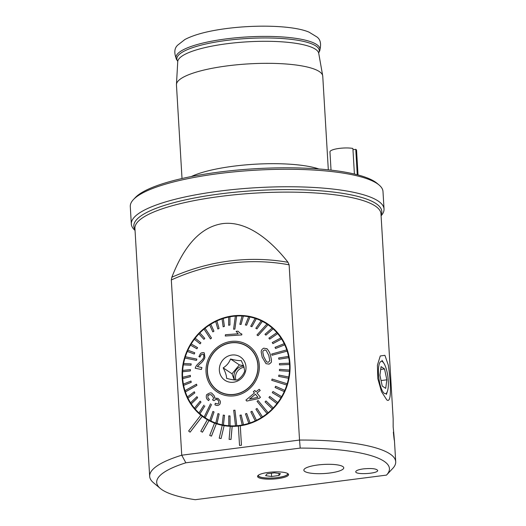 <?xml version="1.0" encoding="UTF-8"?>
<svg xmlns="http://www.w3.org/2000/svg" width="526" height="526" viewBox="0 0 526 526"><rect width="100%" height="100%" fill="white"/><g stroke="black" fill="none" stroke-linecap="round" stroke-linejoin="round"><path stroke-width="0.79" d="M182.016 178.518L176.453 84.91A73.278 16.714 -3.4 0 1 176.453 84.469A73.278 16.714 -3.4 0 1 227.567 65.842A73.278 16.714 -3.4 0 1 322.701 75.777A73.278 16.714 -3.4 0 1 322.754 76.217L328.316 169.826M191.267 176.558A73.278 16.714 -3.4 0 1 254.571 164.237A73.278 16.714 -3.4 0 1 318.894 168.977M393.165 427.053L393.152 418.689L393.159 426.921C394.559 440.716 394.77 445.963 393.349 432.162M386.492 475.103A116.581 26.589 176.6 0 0 386.571 475.017A116.581 26.589 176.6 0 0 300.188 448.093L185.856 462.795A116.581 26.589 176.6 0 0 160.298 488.457A116.581 26.589 176.6 0 0 195.205 499.7L386.492 475.103M317.789 464.984A19.988 4.556 176.6 0 0 303.85 470.185A19.988 4.556 176.6 0 0 324.069 473.545A19.988 4.556 176.6 0 0 343.754 467.811A19.988 4.556 176.6 0 0 317.789 464.984M268.398 472.401A15.53 3.544 -3.4 0 1 288.399 474.13A15.53 3.544 -3.4 0 1 273.277 479.055A15.53 3.544 -3.4 0 1 257.674 475.958A15.53 3.544 -3.4 0 1 268.398 472.401M363.427 468.876C371.566 468.127 376.32 468.646 377.675 470.441C378.424 473.643 355.418 475.024 355.734 471.756C355.964 470.54 358.528 469.58 363.427 468.876M185.856 462.795A1725.234 1415.591 17.5 0 1 181.74 455.207L171.325 279.957L171.838 277.241C181.266 253.085 196.283 227.686 222.518 223.629C247.924 220.341 272.258 242.052 288.011 262.303L289.122 264.815L299.531 440.058A1725.234 1415.591 17.5 0 1 300.188 448.093M393.152 418.689L380.975 213.806A123.242 28.108 -3.4 0 0 220.894 196.349A123.242 28.108 -3.4 0 0 134.926 228.422L149.66 476.352A123.242 28.108 176.6 0 1 181.74 455.207L299.531 440.058A123.242 28.108 176.6 0 1 395.71 461.736A123.242 28.108 176.6 0 1 393.159 467.976L386.571 475.017M200.814 415.172L188.624 431.018L190.09 432.168L202.28 416.329A56.624 52.791 123.8 0 1 200.814 415.172L200.833 415.185A56.624 52.791 123.8 0 1 184.902 356.621A56.624 52.791 123.8 0 1 232.808 315.87A56.624 52.791 123.8 0 1 267.537 323.825A56.624 52.791 123.8 0 1 288.097 382.31A56.624 52.791 123.8 0 1 240.297 425.81L240.297 425.81A56.624 52.791 123.8 0 1 238.377 426.04L239.527 445.476L241.454 445.246L240.297 425.81L241.434 445.233M239.527 445.476L241.454 445.246M238.377 426.06A56.624 52.791 123.8 0 1 232.163 426.376L231.013 439.434L229.119 439.381L231.013 439.434M230.993 439.42L232.144 426.362A56.624 52.791 123.8 0 1 230.243 426.31A56.624 52.791 123.8 0 1 224.115 425.679L224.115 425.679A56.624 52.791 123.8 0 1 222.242 425.324A56.624 52.791 123.8 0 1 216.337 423.739L211.485 436.107L209.703 435.469L211.485 436.107M221.078 438.539L224.115 425.679L221.078 438.539L219.21 438.184L221.058 438.526M211.465 436.093L216.317 423.726A56.624 52.791 123.8 0 1 214.555 423.101A56.624 52.791 123.8 0 1 209.013 420.603L202.444 432.201L200.814 431.3L202.444 432.201M202.425 432.188L208.993 420.59A56.624 52.791 123.8 0 1 207.356 419.689A56.624 52.791 123.8 0 1 204.614 417.986A56.624 52.791 123.8 0 1 202.3 416.342L190.09 432.168M149.66 476.352A123.242 28.108 176.6 0 0 153.474 482.723L160.298 488.457M388.313 365.189C390.68 380.955 392.087 404.067 386.794 399.898L381.495 391.653L377.813 378.582L377.405 365.182L380.291 355.957L384.914 355.326L388.313 365.189M230.243 426.31L229.099 439.368M222.242 425.324L219.21 438.184M214.555 423.101L209.703 435.469M207.356 419.689L200.794 431.287M135.044 230.408A126.569 28.864 -3.4 0 1 131.329 224.043L130.29 206.56A126.569 28.864 -3.4 0 1 133.407 199.597L135.235 197.651A124.57 28.411 -3.4 0 1 219.072 172.081A124.57 28.411 -3.4 0 1 377.024 183.285L379.075 185.007A126.569 28.864 -3.4 0 1 382.994 191.543L384.033 209.026A126.569 28.864 -3.4 0 1 381.094 215.791M133.407 199.597A126.569 28.864 -3.4 0 1 218.586 173.619A126.569 28.864 -3.4 0 1 379.075 185.007M131.329 224.043A126.569 28.864 -3.4 0 1 255.971 187.716A126.569 28.864 -3.4 0 1 384.033 209.026M223.182 367.871C225.404 372.092 226.542 375.59 226.594 378.365C231.269 379.627 234.859 380.167 237.364 379.982C240.895 377.747 243.347 374.788 244.715 371.1L243.814 366.392L241.302 360.606C238.797 360.79 235.207 360.251 230.533 358.988C229.165 362.67 226.719 365.636 223.182 367.871L232.019 373.776L239.376 364.893L230.533 358.988M245.353 363.545A13.992 13.045 123.8 0 1 229.915 382.198A13.992 13.045 123.8 0 1 222.741 360.152A13.992 13.045 123.8 0 1 245.353 363.545M208.664 378.26A26.478 24.689 123.8 0 1 217.744 348.738A26.478 24.689 123.8 0 1 247.384 346.614A26.478 24.689 123.8 0 1 253.197 382.349A26.478 24.689 123.8 0 1 217.961 390.647A26.478 24.689 123.8 0 1 208.664 378.26M247.384 346.614L248.187 347.147A26.478 24.689 123.8 0 1 250.955 349.323M221.827 392.909A26.478 24.689 123.8 0 1 218.763 391.186L217.961 390.647M244.314 344.892A26.648 24.84 123.8 0 1 247.871 346.746M218.27 391.048A26.648 24.84 123.8 0 1 215.193 388.477M234.228 379.89L232.019 373.776M239.376 364.893L243.564 365.655M235.878 379.996A9.659 9.008 123.8 0 1 244.084 367.279M234.675 379.93A9.659 9.008 123.8 0 1 234.366 379.128A9.659 9.008 123.8 0 1 243.735 366.155M289.51 364.479A56.124 52.324 -56.2 0 0 289.425 363.183L279.424 363.604L279.51 364.899L289.53 364.492A56.124 52.324 123.8 0 1 289.537 370.08L279.516 369.344L279.438 370.646L289.458 371.382A56.124 52.324 123.8 0 1 288.781 376.978L278.898 375.091L278.662 376.386L288.544 378.273A56.124 52.324 123.8 0 1 287.196 383.776L272.106 379.055L271.718 380.318L286.808 385.045A56.124 52.324 123.8 0 1 284.803 390.377L275.604 386.275L275.085 387.504M288.544 378.273L278.662 376.386M289.458 371.382L279.438 370.646M289.53 364.492L279.51 364.899M287.137 351.098A56.124 52.324 -56.2 0 0 286.742 349.889L271.686 354.031L272.08 355.241L287.157 351.112A56.124 52.324 123.8 0 1 288.518 356.437L278.635 357.969L278.879 359.232L288.761 357.7A56.124 52.324 123.8 0 1 289.451 363.196L289.425 363.183M288.761 357.7L278.879 359.232M287.157 351.112L272.08 355.241M284.724 344.826A56.124 52.324 -56.2 0 0 284.185 343.682L275.013 347.357L275.558 348.495L284.75 344.839A56.124 52.324 123.8 0 1 286.762 349.902L286.742 349.889M284.75 344.839L275.558 348.495M281.574 338.981L272.941 343.616L281.574 338.981A56.124 52.324 123.8 0 1 284.204 343.702L284.185 343.682M269.687 339.125L277.675 333.622A56.124 52.324 -56.2 0 0 276.847 332.656L268.871 338.179L269.687 339.125L277.675 333.622A56.124 52.324 123.8 0 1 280.891 337.929L272.238 342.551L272.941 343.616M273.106 328.835A56.124 52.324 -56.2 0 0 272.179 328.007L264.972 334.306L265.9 335.141L273.132 328.849A56.124 52.324 123.8 0 1 276.867 332.675L276.847 332.656M273.132 328.849L265.926 335.154L264.999 334.326M267.997 324.746L258.023 335.7L256.997 335.009L258.003 335.687L267.997 324.746A56.124 52.324 123.8 0 1 272.198 328.02L272.179 328.007M249.935 316.994L246.609 325.213L249.935 316.994A56.124 52.324 123.8 0 1 255.097 318.361L250.711 326.298L251.895 326.692L256.307 318.769A56.124 52.324 123.8 0 1 261.218 320.801A56.124 52.324 -56.2 0 1 262.336 321.353L256.958 328.888L262.356 321.366A56.124 52.324 123.8 0 1 266.945 324.036L256.971 334.99M256.958 328.888L255.84 328.336L256.958 328.888M255.103 318.355A56.124 52.324 -56.2 0 1 256.287 318.756L251.915 326.705L250.711 326.298M246.609 325.213L245.353 324.963L246.609 325.213M241.092 324.417L243.347 316.067A56.124 52.324 -56.2 0 0 242.065 315.975L239.836 324.338L241.092 324.417L243.347 316.067A56.124 52.324 123.8 0 1 248.68 316.744L245.353 324.963M241.118 324.43L239.836 324.338M229.908 316.797A56.124 52.324 -56.2 0 0 228.646 317.046L228.646 325.259L229.908 325.009L229.928 316.816A56.124 52.324 123.8 0 1 235.346 316.093L233.597 329.217L234.866 329.131L236.641 316.008A56.124 52.324 123.8 0 1 242.059 315.988M235.352 316.08A56.124 52.324 -56.2 0 1 236.621 315.995L234.885 329.144L233.597 329.217M229.928 316.816L229.928 325.022L228.646 325.259M223.294 318.46A56.124 52.324 -56.2 0 0 222.064 318.868L223.155 326.791L224.385 326.383L223.313 318.473A56.124 52.324 123.8 0 1 228.646 317.066M223.313 318.473L224.405 326.396L223.155 326.791M216.896 320.959L219.053 328.454L216.896 320.959A56.124 52.324 123.8 0 1 222.064 318.887M219.053 328.454L217.876 329.013L219.053 328.454M210.788 324.233L213.95 331.17L212.839 331.873L213.931 331.156L210.788 324.233A56.124 52.324 123.8 0 1 215.699 321.524L217.849 329M205.074 328.244L211.531 338.087L205.074 328.244A56.124 52.324 123.8 0 1 209.664 324.943M211.531 338.087L210.479 338.908L211.531 338.087M199.827 332.912A56.124 52.324 -56.2 0 0 198.9 333.865L203.871 339.342L204.792 338.382L199.847 332.925A56.124 52.324 123.8 0 1 204.035 329.085M199.847 332.925L204.818 338.402L203.871 339.342M200.906 342.781L200.117 343.853L200.906 342.781L195.199 338.205A56.124 52.324 123.8 0 1 198.92 333.885M191.188 343.997A56.124 52.324 123.8 0 1 194.383 339.263M197.572 347.62L196.895 348.771L197.572 347.62M187.867 350.211A56.124 52.324 -56.2 0 0 187.328 351.427L194.245 354.005L194.784 352.788L187.867 350.211A56.124 52.324 123.8 0 1 190.511 345.148L196.869 348.751M194.784 352.788L194.272 354.018L187.348 351.44A56.124 52.324 123.8 0 0 185.349 356.76M196.849 359.1L185.323 356.76A56.124 52.324 -56.2 0 0 184.935 358.022L196.454 360.363L196.849 359.1L196.481 360.376L184.955 358.035A56.124 52.324 123.8 0 0 183.607 363.532M191.194 363.887L183.587 363.525A56.124 52.324 -56.2 0 0 183.35 364.82L190.958 365.182L191.194 363.887L190.977 365.202L183.37 364.84A56.124 52.324 123.8 0 0 182.693 370.409A56.124 52.324 -56.2 0 0 182.594 371.718L190.34 370.935L182.614 371.731A56.124 52.324 123.8 0 0 182.621 377.306M190.34 370.935L190.419 369.633L190.359 370.948M190.346 375.38L182.601 377.306A56.124 52.324 -56.2 0 0 182.68 378.602L190.425 376.675L190.346 375.38L190.451 376.688L182.706 378.615A56.124 52.324 123.8 0 0 183.39 384.092M190.977 381.048L183.37 384.105A56.124 52.324 -56.2 0 0 183.613 385.367L191.214 382.31L190.977 381.048L191.234 382.33L183.633 385.38A56.124 52.324 123.8 0 0 184.988 390.68A56.124 52.324 -56.2 0 0 185.165 391.291A56.124 52.324 -56.2 0 0 185.369 391.896L196.882 385.387L185.389 391.916A56.124 52.324 123.8 0 0 187.394 396.952A56.124 52.324 -56.2 0 0 187.927 398.103L194.837 392.922L187.946 398.116A56.124 52.324 123.8 0 0 190.57 402.811M196.507 384.19L196.902 385.4L196.487 384.177L184.974 390.687M207.303 378.799A27.977 26.083 123.8 0 1 238.186 341.505A27.977 26.083 123.8 0 1 252.526 385.591A27.977 26.083 123.8 0 1 207.303 378.799M194.318 391.798L194.857 392.935L194.318 391.798M196.934 396.676L190.557 402.824A56.124 52.324 -56.2 0 0 191.24 403.876L197.612 397.728L196.934 396.676L197.638 397.741L191.26 403.889A56.124 52.324 123.8 0 0 194.456 408.176A56.124 52.324 -56.2 0 0 195.264 409.129L200.978 402.101L195.284 409.143A56.124 52.324 123.8 0 0 199.006 412.943A56.124 52.324 -56.2 0 0 199.933 413.778L204.877 405.967L199.952 413.791A56.124 52.324 123.8 0 0 204.134 417.052A56.124 52.324 -56.2 0 0 204.87 417.559A56.124 52.324 -56.2 0 0 205.166 417.749L211.59 404.422L205.186 417.769A56.124 52.324 123.8 0 0 209.795 420.452L209.775 420.432A56.124 52.324 -56.2 0 0 210.887 420.984L214.056 411.97L210.906 421.004A56.124 52.324 123.8 0 0 215.844 423.049L215.824 423.029A56.124 52.324 -56.2 0 0 217.008 423.43L219.164 413.995L217.028 423.443A56.124 52.324 123.8 0 0 222.215 424.824L222.215 424.824A56.124 52.324 -56.2 0 0 223.425 425.047L224.523 415.33L223.445 425.061A56.124 52.324 123.8 0 0 228.803 425.744L228.784 425.731A56.124 52.324 -56.2 0 0 230.046 425.81L230.02 415.941L230.066 425.823A56.124 52.324 123.8 0 0 235.51 425.804L235.49 425.79A56.124 52.324 -56.2 0 0 236.759 425.705L234.971 410.201L236.779 425.718A56.124 52.324 123.8 0 0 242.223 425.001L242.203 424.988A56.124 52.324 -56.2 0 0 243.459 424.738L241.21 415.021L243.485 424.752A56.124 52.324 123.8 0 0 248.837 423.345L248.837 423.345A56.124 52.324 -56.2 0 0 250.047 422.924L246.701 413.489L250.067 422.937A56.124 52.324 123.8 0 0 255.255 420.859L255.235 420.839A56.124 52.324 -56.2 0 0 256.412 420.281L252.02 411.293L256.432 420.294A56.124 52.324 123.8 0 0 261.363 417.585L261.363 417.585A56.124 52.324 -56.2 0 0 262.454 416.868L257.036 408.419L262.481 416.881A56.124 52.324 123.8 0 0 267.077 413.574L267.057 413.561A56.124 52.324 -56.2 0 0 268.082 412.726L258.108 400.523L268.109 412.739A56.124 52.324 123.8 0 0 272.304 408.893L272.284 408.88A56.124 52.324 -56.2 0 0 273.204 407.92L266.005 400.95L265.058 401.89L272.284 408.88M200.978 402.101L200.189 401.167L200.998 402.114M212.938 411.417L214.016 411.957L212.918 411.404L209.775 420.432M276.932 403.593A56.124 52.324 -56.2 0 0 277.741 402.535L269.759 396.44L268.95 397.498L276.959 403.606A56.124 52.324 123.8 0 1 273.231 407.939L273.204 407.92M280.943 397.801A56.124 52.324 -56.2 0 0 281.62 396.65L272.981 391.522L272.304 392.672L280.963 397.814A56.124 52.324 123.8 0 1 277.767 402.554L277.741 402.535M275.065 387.491L284.264 391.594A56.124 52.324 123.8 0 1 281.647 396.67L281.62 396.65M201.373 369.502L201.892 367.536L201.353 369.489L195.199 368.22L201.353 369.489M195.751 366.859L195.218 368.233L195.731 366.846C196.29 366.181 195.31 366.444 199.321 362.631C201.78 360.612 203.246 358.844 203.72 357.338C203.93 355.037 203.654 353.991 202.898 354.202C201.57 354.176 200.61 355.129 200.011 357.049L198.907 356.602C200.426 354.235 199.939 352.676 203.477 352.584L204.279 352.907L204.877 357.621C203.404 360.645 201.793 362.703 200.044 363.808L197.329 366.602L201.892 367.536M198.907 356.602L200.038 357.062C200.787 354.991 201.747 354.044 202.918 354.215L203.352 354.392M197.355 366.615L200.064 363.821C202.129 362.335 203.74 360.277 204.897 357.634L204.298 352.926M240.06 333.208L238.087 331.216L240.04 333.195L241.875 334.063L241.763 334.911L225.279 336.022L225.45 334.714L238.212 333.786L236.095 331.321A97.974 20.692 -0.1 0 1 238.068 331.202L238.087 331.216M225.279 336.022L241.782 334.924L241.875 334.063M270.397 354.925L271.462 359.988C270.778 361.684 272.922 361.487 269.01 364.123L265.998 363.65L269.029 364.137C272.869 361.599 270.831 361.717 271.482 359.988L270.417 354.938C270.009 353.156 268.924 351.138 267.155 348.883L266.781 348.607L267.155 348.883C268.898 351.112 269.983 353.13 270.397 354.925L270.417 354.938M258.956 398.517A102.064 35.051 -36.8 0 1 260.469 397.314L260.449 397.301A102.064 35.051 143.2 0 0 258.937 398.504L246.76 401.062L245.951 400.069L254.433 393.001L253.335 391.66A82.023 28.167 -36.8 0 1 254.854 390.463L254.873 390.476M260.232 390.502L259.226 389.279L260.232 390.502M209.401 399.464L208.533 400.628L209.401 399.464L208.46 398.465C208.105 398.728 207.915 397.787 207.882 395.651L207.882 395.651C207.533 394.592 211.491 394.342 211.616 395.256C213.398 397.137 213.911 398.412 213.148 399.07L212.543 399.892A92.918 2.735 29.4 0 1 214.016 400.7L214.121 400.483C218.086 397.755 216.653 400.404 217.389 399.799C218.408 400.122 218.829 401.18 218.652 402.975C218.573 404.04 217.448 404.139 215.292 403.271L214.963 404.796C216.962 405.921 218.652 405.638 220.032 403.948L220.361 402.305C219.907 401.548 221.393 401.779 218.027 398.432M212.346 393.895C214.167 395.315 214.917 396.709 214.615 398.083C214.897 396.696 214.148 395.302 212.326 393.882L212.346 393.895M217.409 399.813C216.541 400.457 218.375 397.748 214.121 400.483L214.016 400.7M211.636 395.269C210.702 394.329 209.447 394.461 207.882 395.651C207.901 397.794 208.092 398.734 208.441 398.452L209.381 399.451M284.244 391.574A56.124 52.324 -56.2 0 0 284.783 390.364M271.718 380.318L286.808 385.045M286.782 385.025A56.124 52.324 -56.2 0 0 287.176 383.763M257.036 408.419L255.925 409.123L261.343 417.572M241.21 415.021L239.948 415.27L242.203 424.988M246.701 413.489L245.464 413.896L248.818 423.325M252 411.279L250.823 411.838L255.235 420.839M258.082 400.51L257.056 401.345L267.057 413.561M230.02 415.941L228.757 415.862L228.784 425.731M219.138 413.982L217.961 413.587L215.824 423.029M224.497 415.316L223.267 415.08L222.196 424.804M234.971 410.201L233.695 410.287L235.49 425.79M203.95 405.138L198.999 412.949M194.298 391.778L187.381 396.959M200.169 401.154L194.456 408.176M210.564 403.731L204.134 417.059M190.419 369.633L182.673 370.416M200.097 343.84L194.364 339.25A56.124 52.324 -56.2 0 1 195.172 338.192M197.552 347.607L191.168 343.984A56.124 52.324 -56.2 0 0 190.484 345.135M212.82 331.86L209.65 324.917A56.124 52.324 -56.2 0 1 210.768 324.22M216.876 320.945A56.124 52.324 -56.2 0 0 215.699 321.504M205.055 328.224A56.124 52.324 -56.2 0 0 204.022 329.059L210.479 338.908M261.225 320.801L255.82 328.323M249.916 316.981A56.124 52.324 -56.2 0 0 248.68 316.737M280.871 337.909L280.891 337.929A56.124 52.324 -56.2 0 1 281.548 338.968M267.971 324.733A56.124 52.324 -56.2 0 0 267.234 324.226A56.124 52.324 -56.2 0 0 266.945 324.036M288.761 376.964L288.781 376.978A56.124 52.324 -56.2 0 1 288.524 378.26M289.517 370.067L289.537 370.08A56.124 52.324 -56.2 0 1 289.438 371.369M208.513 378.319A26.648 24.84 123.8 0 1 217.652 348.613A26.648 24.84 123.8 0 1 247.476 346.476A26.648 24.84 123.8 0 1 253.328 382.435A26.648 24.84 123.8 0 1 217.869 390.785A26.648 24.84 123.8 0 1 208.513 378.319M267.234 324.226L268.858 325.311A56.124 52.324 123.8 0 1 277.827 333.024M217.054 423.976A56.124 52.324 123.8 0 1 206.494 418.643L204.87 417.559M288.498 356.418L288.518 356.437A56.124 52.324 -56.2 0 1 288.735 357.687M265.998 363.65L262.185 357.187L261.218 352.15C261.106 350.375 261.974 349.047 263.828 348.173L267.136 348.87M266.629 361.927L268.385 362.269L269.766 360.691L268.799 355.372L266.084 350.29L264.387 349.968C263.072 351.407 261.994 349.685 263.782 356.753L266.629 361.927L263.802 356.766C262.014 349.691 263.085 351.427 264.387 349.968L266.117 350.309M203.338 354.386L202.918 354.215M260.212 390.489L256.944 393.014L260.449 397.301M258.937 398.504L246.76 401.062M254.854 390.463L255.952 391.798L259.226 389.279M249.482 399.096L257.964 397.314L255.426 394.211L249.482 399.096L255.445 394.224M212.326 393.882C211.616 392.311 209.696 392.606 206.56 394.77C205.416 399.201 208.303 400.036 208.533 400.628M214.943 404.783C216.988 405.908 218.678 405.625 220.013 403.935L220.032 403.948M220.013 403.935L220.341 402.298C219.907 401.575 221.341 401.713 218.007 398.419L214.595 398.07M304.278 469.153A19.988 4.556 -3.4 0 1 325.739 464.346A19.988 4.556 -3.4 0 1 343.754 467.811A19.988 4.556 -3.4 0 1 324.069 473.545A19.988 4.556 -3.4 0 1 303.85 470.185A19.988 4.556 -3.4 0 1 304.278 469.153M274.44 472.815L280.417 473.643L278.99 475.491L271.587 476.51L265.617 475.675L267.044 473.827L274.44 472.815M258.049 475.484A14.991 3.419 176.6 0 0 261.363 477.411A14.991 3.419 176.6 0 0 284.914 476.01A14.991 3.419 176.6 0 0 287.729 474.399A14.991 3.419 176.6 0 0 287.972 473.702M278.865 473.426L278.99 475.491M271.396 473.229L271.587 476.51M378.49 374.229A16.293 4.57 82.7 0 0 382.343 390.811A16.293 4.57 82.7 0 0 387.471 391.14A16.293 4.57 82.7 0 0 383.888 363.275A16.293 4.57 82.7 0 0 378.49 374.229M382.231 386.051L385.696 388.372L386.853 379.818L384.545 368.95L381.074 366.629L379.917 375.183L382.231 386.051M380.692 369.443L384.545 368.95M381.061 380.561L386.853 379.818M354.412 174.047L352.893 148.444A13.321 3.038 176.6 0 0 338.238 148.549A13.321 3.038 176.6 0 0 329.953 151.876L331.038 170.128M358.022 174.948L356.556 150.291A13.321 3.038 176.6 0 0 355.754 149.338L352.972 149.732M357.266 174.75L355.754 149.338M289.122 264.815A208.677 194.554 -56.2 0 0 171.325 279.957M288.011 262.303A210.906 196.632 -56.2 0 0 171.838 277.241M176.769 59.832A72.141 16.451 -3.4 0 1 247.01 36.945A72.141 16.451 -3.4 0 1 319.473 51.351C321.524 44.421 320.663 39.614 316.869 36.925L309.038 32.152C293.692 25.465 254.216 24.091 219.736 29.515C204.653 31.895 193.049 35.229 184.909 39.503L177.696 45.137C174.211 48.313 173.902 53.211 176.769 59.832L177.637 61.108A71.326 16.267 -3.4 0 1 247.102 38.503A71.326 16.267 -3.4 0 1 318.756 52.725L319.473 51.351M177.65 61.128L177.735 61.673A70.648 16.115 -3.4 0 1 227.015 43.717A70.648 16.115 -3.4 0 1 318.73 53.297L318.749 52.745M135.004 229.671A124.215 28.332 -3.4 0 1 256.136 190.543A124.215 28.332 -3.4 0 1 381.054 215.049M258.404 475.195A14.695 3.353 176.6 0 0 271.054 478.095A14.695 3.353 176.6 0 0 287.439 474.459A14.695 3.353 176.6 0 0 287.59 473.459M394.415 440.038L395.71 461.736M177.735 61.673L176.453 84.469M318.73 53.297L322.701 75.777M198.381 412.364L205.705 418.696M261.363 477.411C269.319 478.68 277.169 478.213 284.914 476.01M383.888 363.275L381.975 360.31M387.471 391.14L386.373 394.493"/></g></svg>
